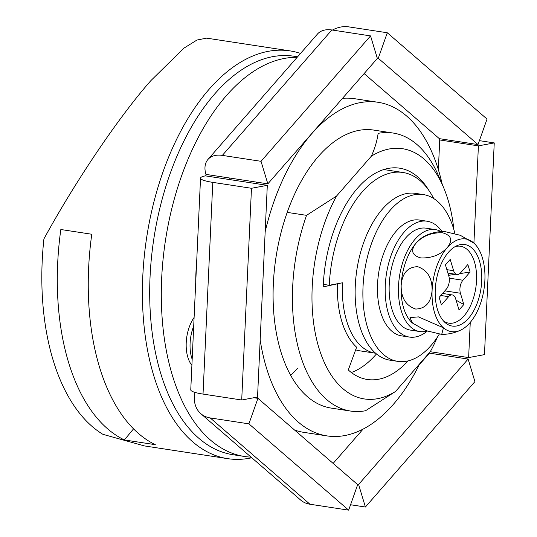 <?xml version="1.0" encoding="UTF-8"?>
<svg xmlns="http://www.w3.org/2000/svg" width="537" height="537" viewBox="0 0 537 537"><rect width="100%" height="100%" fill="white"/><g stroke="black" fill="none" stroke-linecap="round" stroke-linejoin="round"><path stroke-width="0.81" d="M251.772 457.759A206.248 113.535 -81.3 0 1 227.708 458.658A206.248 113.535 -81.3 0 1 142.835 309.93A206.248 113.535 -81.3 0 1 208.967 89.437A206.248 113.535 -81.3 0 1 290.061 50.894A206.248 113.535 -81.3 0 1 300.539 53.431M290.061 50.894L206.638 38.14L196.978 40.027L184.01 48.095L150.937 80.563C119.355 116.167 75.677 180.794 43.906 238.925A206.248 113.535 -81.3 0 0 102.903 434.326L144.292 445.898L227.708 458.658M155.314 444.676A206.248 113.535 -81.3 0 1 91.78 234.246L60.829 229.514A206.248 113.535 -81.3 0 0 124.362 439.944L155.314 444.676M133.538 428.862L124.362 439.944M193.703 326.127A30.468 16.775 98.7 0 0 192.172 359.273M376.464 353.93A106.876 58.835 -81.3 0 1 376.048 354.413A106.876 58.835 -81.3 0 1 351.332 372.51M408.066 360.898A106.876 58.835 -81.3 0 1 367.295 379.471A106.876 58.835 -81.3 0 1 348.291 369.98L356.615 347.204A81.564 44.9 -81.3 0 1 337.478 283.811L323.207 286.906A106.876 58.835 -81.3 0 1 357.582 188.145A106.876 58.835 -81.3 0 1 399.602 168.175A106.876 58.835 -81.3 0 1 428.996 190.601M453.859 229.601A126.564 69.669 98.7 0 0 443.24 186.708A126.564 69.669 98.7 0 0 371.362 156.18L336.538 196.065A126.564 69.669 98.7 0 0 318.864 347.775A126.564 69.669 98.7 0 0 395.534 391.466L365.543 410.745A140.627 77.409 -81.3 0 1 350.587 411.06A140.627 77.409 -81.3 0 1 306.546 215.344L287.201 212.383M371.362 156.18C374.833 148.494 377.095 140.882 378.142 133.357A140.627 77.409 -81.3 0 1 393.097 133.042A140.627 77.409 -81.3 0 1 438.279 175.257L443.24 186.708M395.534 391.466L430.359 351.581A126.564 69.669 98.7 0 0 437.427 337.068M336.538 196.065L306.546 215.344M191.89 365.301A30.468 16.775 -81.3 0 1 194.105 317.441M251.061 457.141A201.563 110.958 -81.3 0 1 244.664 456.51L233.058 454.732A201.563 110.958 -81.3 0 1 150.112 309.386A201.563 110.958 -81.3 0 1 214.74 93.908A201.563 110.958 -81.3 0 1 293.994 56.237L297.605 56.794M244.664 456.51A201.563 110.958 -81.3 0 1 161.718 311.165A201.563 110.958 -81.3 0 1 226.345 95.68A201.563 110.958 -81.3 0 1 297.149 57.318M297.565 368.221A140.627 77.409 -81.3 0 1 290.718 375.397M195.716 282.522A140.627 77.409 -81.3 0 1 196.683 261.506M433.742 198.562A103.124 56.768 98.7 0 0 402.904 172.478A103.124 56.768 98.7 0 0 332.457 258.565A103.124 56.768 98.7 0 0 329.262 285.268L323.321 284.355M402.904 172.478L387.432 170.108A103.124 56.768 98.7 0 0 383.143 169.752M329.262 285.268L342.458 282.798A79.684 43.866 98.7 0 0 375.269 353.185A79.684 43.866 98.7 0 0 375.652 353.239M355.662 349.815A79.684 43.866 98.7 0 0 359.797 350.822L375.269 353.185M454.866 233.38A84.376 46.444 98.7 0 0 426.532 195.273A84.376 46.444 98.7 0 0 423.277 194.562A84.376 46.444 98.7 0 0 365.1 267.963A84.376 46.444 98.7 0 0 394.52 360.656A84.376 46.444 98.7 0 0 397.769 361.367A84.376 46.444 98.7 0 0 439.226 334.249M423.277 194.562L415.544 193.374A84.376 46.444 98.7 0 0 357.36 266.782A84.376 46.444 98.7 0 0 386.788 359.475A84.376 46.444 98.7 0 0 390.037 360.186L397.769 361.367M260.17 340.015A168.752 92.894 98.7 0 0 326.993 435.903A168.752 92.894 98.7 0 0 393.346 404.368A168.752 92.894 98.7 0 0 419.692 363.797M442.233 184.379A168.752 92.894 98.7 0 0 378.008 102.278A168.752 92.894 98.7 0 0 311.655 133.814A168.752 92.894 98.7 0 0 265.171 231.749M342.519 98.331A168.752 92.894 -81.3 0 1 354.796 98.734L378.008 102.278M350.587 411.06L331.242 408.1A140.627 77.409 -81.3 0 1 273.373 306.694A140.627 77.409 -81.3 0 1 318.461 156.361A140.627 77.409 -81.3 0 1 373.759 130.082L393.097 133.042M478.011 144.574L378.27 58.271L387.291 32.764L487.039 119.066L478.011 144.574L439.333 138.653L364.126 73.589M267.835 183.855L377.35 58.439L370.543 35.898L261.029 161.308L267.835 183.855L229.151 177.942A0.94 0.517 -81.3 0 1 228.628 179.412L205.416 175.868A28.125 4.437 2.6 0 0 200.536 178.116A28.125 4.437 2.6 0 0 212.793 182.372L251.477 188.286L267.312 185.325L228.628 179.412M251.477 188.286L241.71 400.005L257.538 397.044L267.312 185.325M357.682 484.642L257.935 398.347L248.906 423.847L348.654 510.15L357.682 484.642M468.116 359.058L358.595 484.475L365.402 507.022L474.923 381.606L468.116 359.058L429.432 353.145A0.94 0.517 -81.3 0 1 429.378 352.702M326.993 435.903L303.781 432.352A168.752 92.894 -81.3 0 1 294.598 430.07M258.572 398.897A168.752 92.894 -81.3 0 1 257.438 397.065M256.29 183.641A168.752 92.894 -81.3 0 1 256.901 182.184M387.291 32.764L348.607 26.85A28.125 22.185 -49.1 0 0 332.416 30.065M261.029 161.308L222.345 155.394A28.125 17.748 -138.9 0 0 207.967 159.442L317.481 34.026A28.125 17.748 41.1 0 1 331.859 29.978L370.543 35.898M241.71 400.005L203.026 394.084A28.125 4.437 -177.4 0 1 190.763 389.828L200.536 178.116M195.018 392.406A28.125 22.185 -49.1 0 0 200.845 413.698A28.125 22.185 -49.1 0 0 210.222 417.934L248.906 423.847M348.654 510.15L309.97 504.236A28.125 22.185 130.9 0 1 300.592 500.001L200.845 413.698M350.567 504.753L365.402 507.022M470.258 322.388L468.633 357.588L484.468 354.628L494.241 142.916L479.4 140.647M494.241 142.916L478.407 145.869L473.916 243.127M207.967 159.442A28.125 17.748 -138.9 0 0 205.94 174.391A0.94 0.517 -81.3 0 1 205.416 175.868M378.27 58.271L377.256 58.117M257.935 398.347L253.887 397.729M333.141 463.411L363.113 429.09M419.128 364.938L429.432 353.145M358.595 484.475L357.246 484.267M478.407 145.869L439.722 139.956L438.353 169.652M468.633 357.588L430.244 351.715M439.528 139.929L439.722 139.956A0.94 0.517 -81.3 0 1 439.622 139.962A0.94 0.517 -81.3 0 1 439.333 138.653M448.509 252.229A41.248 22.708 98.7 0 0 445.207 322.663A41.248 22.708 98.7 0 0 468.479 318.367A41.248 22.708 98.7 0 0 481.045 267.835A41.248 22.708 98.7 0 0 456.98 245.671A41.248 22.708 98.7 0 0 448.509 252.229M443.669 321.16A38.906 21.42 98.7 0 0 464.042 315.897A38.906 21.42 98.7 0 0 476.111 269.735A38.906 21.42 98.7 0 0 455.067 246.651M484.877 280.368A46.873 25.803 98.7 0 0 474.097 243.295A46.873 25.803 98.7 0 0 473.533 242.791A46.873 25.803 98.7 0 0 447.146 247.725A46.873 25.803 98.7 0 0 432.104 290.228A46.873 25.803 98.7 0 0 443.455 327.805A46.873 25.803 98.7 0 0 460.833 330.047A46.873 25.803 98.7 0 0 469.841 322.878A46.873 25.803 98.7 0 0 484.877 280.368M474.017 243.221L460.316 235.3L444.334 231.467C437.621 231.481 431.245 232.93 425.21 235.817A46.873 25.803 98.7 0 0 416.202 242.993A46.873 25.803 98.7 0 0 401.159 285.496C402.139 273.32 407.617 267.043 417.611 266.674C427.405 270.051 432.238 277.897 432.104 290.228C431.13 302.391 425.66 308.668 415.705 309.064C405.885 305.721 401.032 297.867 401.159 285.496A46.873 25.803 98.7 0 0 411.805 322.442M447.146 247.725C440.387 254.907 431.594 258.304 420.753 257.914C411.798 255.31 410.281 250.336 416.202 242.993C422.941 235.817 431.728 232.42 442.569 232.796C451.55 235.381 453.074 240.354 447.146 247.725M412.503 323.079L409.973 317.615L418.437 316.877L443.455 327.805L441.709 334.403L425.734 330.57L412.503 323.079M446.865 269.661L453.611 270.695L450.207 259.425L445.428 264.902L448.831 276.172A9.377 5.162 98.7 0 1 446.314 289.168L439.138 297.384L441.407 304.902L448.583 296.679L440.79 295.491M456.088 300.203L463.827 304.513L459.041 309.99L455.638 298.72A9.377 5.162 98.7 0 0 452.268 294.927A9.377 5.162 98.7 0 0 448.583 296.679M453.611 270.695A9.377 5.162 98.7 0 0 456.98 274.488A9.377 5.162 98.7 0 0 460.665 272.736L467.841 264.513L470.11 272.031L462.934 280.247A9.377 5.162 98.7 0 0 460.424 293.242L444.837 290.859M463.827 304.513L460.424 293.242M448.576 275.34L455.557 274.266M459.732 273.628L470.11 272.031M443.025 292.933L444.475 293.739M440.978 231.588A51.565 28.387 98.7 0 0 435.339 229.594L426.056 228.178A51.565 28.387 98.7 0 0 390.204 274.857A51.565 28.387 98.7 0 0 410.469 330.114L419.753 331.537A51.565 28.387 98.7 0 0 426.902 331.027M435.339 229.594A51.565 28.387 98.7 0 0 399.488 276.28A51.565 28.387 98.7 0 0 419.753 331.537M441.944 231.528A58.593 32.254 98.7 0 0 427.116 221.224L419.384 220.042A58.593 32.254 98.7 0 0 396.346 230.991A58.593 32.254 98.7 0 0 377.558 293.632A58.593 32.254 98.7 0 0 401.669 335.887L409.409 337.068A58.593 32.254 98.7 0 0 427.271 331.161M427.116 221.224A58.593 32.254 98.7 0 0 404.079 232.179A58.593 32.254 98.7 0 0 385.291 294.813A58.593 32.254 98.7 0 0 409.409 337.068M331.859 29.978L222.345 155.394M212.793 182.372L203.026 394.084M210.222 417.934L309.97 504.236M229.151 177.942L205.94 174.391M449.234 278.153L462.934 280.247M460.833 330.047C454.792 332.933 448.415 334.383 441.709 334.403M452.268 294.927L442.575 293.45M456.98 274.488L447.898 273.098"/></g></svg>
